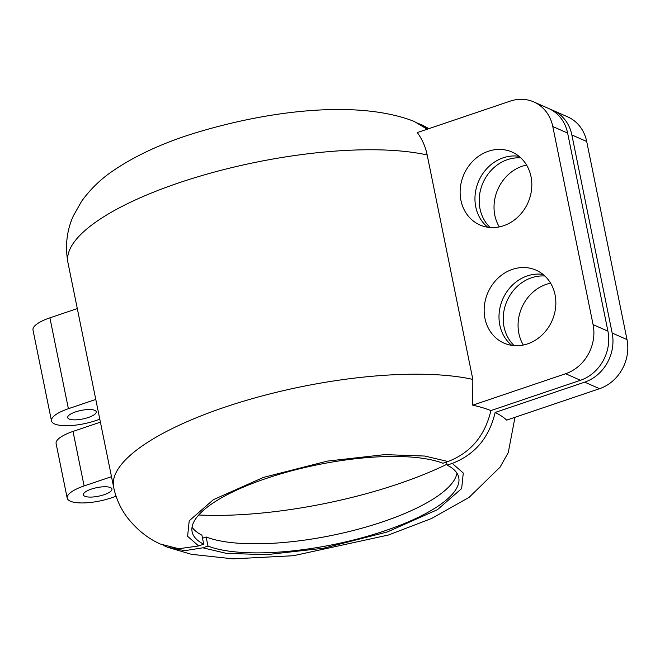 <?xml version="1.0" encoding="UTF-8"?>
<svg xmlns="http://www.w3.org/2000/svg" width="660" height="660" viewBox="0 0 660 660"><rect width="100%" height="100%" fill="white"/><g stroke="black" fill="none" stroke-linecap="round" stroke-linejoin="round"><path stroke-width="0.99" d="M69.135 419.026A14.578 4.356 168.5 0 0 85.643 418.3A14.578 4.356 168.5 0 0 96.244 411.782A14.578 4.356 168.5 0 0 94.776 410.347A14.578 4.356 168.5 0 0 78.268 411.081A14.578 4.356 168.5 0 0 67.675 417.599A14.578 4.356 168.5 0 0 69.135 419.026M84.851 496.262A14.578 4.356 168.5 0 0 101.359 495.536A14.578 4.356 168.5 0 0 111.952 489.019A14.578 4.356 168.5 0 0 110.492 487.583A14.578 4.356 168.5 0 0 93.984 488.317A14.578 4.356 168.5 0 0 83.391 494.827A14.578 4.356 168.5 0 0 84.851 496.262M77.294 308.575L49.904 317.839L68.392 408.705A31.094 9.298 168.5 0 0 51.488 420.89A31.094 9.298 168.5 0 0 54.607 423.943A31.094 9.298 168.5 0 0 95.518 420.667L99.808 419.224M527.579 343.876A39.839 35.021 113.8 0 1 503.927 343.076A39.839 35.021 113.8 0 1 484.44 305.423A39.839 35.021 113.8 0 1 512.424 269.371A39.839 35.021 113.8 0 1 536.077 270.171A39.839 35.021 113.8 0 1 555.571 307.832A39.839 35.021 113.8 0 1 527.579 343.876M543.056 274.436A39.839 35.021 -66.2 0 0 527.257 275.913A39.839 35.021 -66.2 0 0 500.041 307.42A39.839 35.021 -66.2 0 0 511.781 345.361M514.198 345.634A39.839 35.021 113.8 0 1 504.595 307.964A39.839 35.021 113.8 0 1 531.498 277.786A39.839 35.021 113.8 0 1 544.888 276.028M523.322 345.031A39.839 35.021 113.8 0 1 546.332 284.328A39.839 35.021 113.8 0 1 550.597 283.173M503.547 225.753A39.839 35.021 113.8 0 1 479.894 224.953A39.839 35.021 113.8 0 1 460.408 187.3A39.839 35.021 113.8 0 1 488.392 151.247A39.839 35.021 113.8 0 1 512.044 152.048A39.839 35.021 113.8 0 1 531.539 189.7A39.839 35.021 113.8 0 1 503.547 225.753M519.024 156.304A39.839 35.021 -66.2 0 0 503.225 157.789A39.839 35.021 -66.2 0 0 476.008 189.296A39.839 35.021 -66.2 0 0 487.748 227.238M490.157 227.51A39.839 35.021 113.8 0 1 480.562 189.841A39.839 35.021 113.8 0 1 507.466 159.654A39.839 35.021 113.8 0 1 520.856 157.905M499.282 226.908A39.839 35.021 113.8 0 1 522.299 166.196A39.839 35.021 113.8 0 1 526.564 165.049M550.745 109.502A39.839 35.021 113.8 0 1 552.898 110.352A39.839 35.021 113.8 0 1 571.865 134.945L612.166 333.036A39.839 35.021 113.8 0 1 584.702 382.148L495.132 412.467C489.25 437.613 474.961 454.583 452.257 463.394L447.125 465.135A136.042 40.681 -11.5 0 1 458.749 477.551A136.042 40.681 -11.5 0 1 362.15 537.735A136.042 40.681 -11.5 0 1 207.982 546.076L202.851 547.808L184.816 550.679L167.425 547.206L163.828 545.589M495.132 412.467A198.478 59.35 168.5 0 1 506.641 420.131L599.536 388.69A39.839 35.021 -66.2 0 0 627 339.578L586.699 141.487A39.839 35.021 -66.2 0 0 567.732 116.894L552.898 110.352M490.891 410.594A198.478 59.35 168.5 0 0 472.733 405.182L472.832 379.409A204.064 61.025 -11.5 0 0 243.705 401.164A204.064 61.025 -11.5 0 0 113.636 487.204C115.945 498.16 120.326 508.035 126.778 516.838C136.232 529.089 147.328 538.123 160.075 543.956L178.81 548.757L198.619 545.944L203.742 544.203A136.042 40.681 -11.5 0 1 192.126 531.795A136.042 40.681 -11.5 0 1 288.725 471.603A136.042 40.681 -11.5 0 1 442.885 463.262L448.016 461.53C470.671 452.776 484.96 435.798 490.891 410.594L580.462 380.275A39.839 35.021 -66.2 0 0 607.926 331.163L567.625 133.081A39.839 35.021 -66.2 0 0 548.658 108.487L533.824 101.945A39.839 35.021 -66.2 0 0 510.172 101.145L417.268 132.586C422.152 139.136 425.461 146.602 427.177 154.968A204.064 61.025 168.5 0 0 198.041 176.731A204.064 61.025 168.5 0 0 67.98 262.762C64.936 246.064 66.751 230.389 73.409 215.754L81.65 201.201C90.428 189.098 100.897 178.967 113.05 170.8C134.475 156.197 160.603 143.971 191.433 134.12C269.305 109.832 358.834 99.751 414.125 121.39L427.193 129.228M472.733 405.182L565.628 373.733A39.839 35.021 -66.2 0 0 593.084 324.621L552.791 126.538A39.839 35.021 -66.2 0 0 533.824 101.945M68.392 408.705L95.782 399.44M49.904 317.839A31.094 9.298 168.5 0 0 33 330.025L51.488 420.89M100.403 422.152L73.013 431.425A31.094 9.298 168.5 0 0 56.108 443.603L67.196 498.127A31.094 9.298 168.5 0 0 111.235 497.904L116.086 496.262M111.499 476.668L84.109 485.941A31.094 9.298 168.5 0 0 67.196 498.127M417.78 123.032L428.464 128.799M472.832 379.409L427.177 154.968M456.951 473.179A136.042 40.681 -11.5 0 1 352.91 530.599A136.042 40.681 -11.5 0 1 206.135 536.992L202.529 538.213M203.742 544.203L201.894 535.12A136.042 40.681 -11.5 0 1 192.068 527.076M207.982 546.076L206.135 536.992M446.498 462.041L447.125 465.135M612.166 333.036L627 339.578M599.536 388.69L584.702 382.148M580.462 380.275L565.628 373.733M593.084 324.621L607.926 331.163M571.865 134.945L586.699 141.487M552.791 126.538L567.625 133.081M452.257 463.394L463.279 473.03L461.654 488.54L437.464 509.668L387.329 531.96L323.54 548.229L266.145 554.713L226.124 553.303L202.851 547.808M198.619 545.944L187.597 536.308L189.222 520.798L213.411 499.669L263.546 477.378L327.335 461.109L384.73 454.624L424.751 456.043L448.016 461.53M446.944 464.244A194.345 58.121 -11.5 0 1 198.701 514.981M73.013 431.425L84.109 485.941M428.934 128.642L421.468 124.641M167.425 547.206L191.309 554.293L232.98 558.855L293.411 555.72L388.435 535.021L431.549 518.504L469.103 497.368L500.107 467.107L508.266 452.562L514.998 417.301M113.636 487.204L67.98 262.762"/></g></svg>
